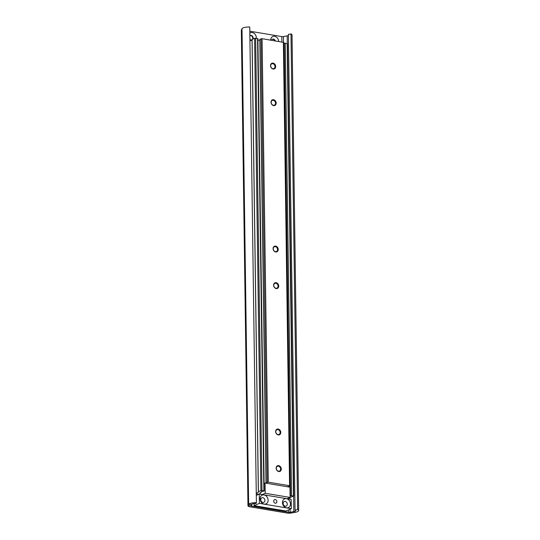 <?xml version="1.0" encoding="UTF-8"?>
<svg xmlns="http://www.w3.org/2000/svg" width="540" height="540" viewBox="0 0 540 540"><rect width="100%" height="100%" fill="white"/><g stroke="black" fill="none" stroke-linecap="round" stroke-linejoin="round"><path stroke-width="0.81" d="M278.674 41.459A4.759 3.821 66.3 0 0 274.624 36.288A4.759 3.821 66.3 0 0 270.702 40.122M275.312 40.892A2.437 1.958 66.3 0 0 273.389 39.076A2.437 1.958 66.3 0 0 272.444 39.184A2.437 1.958 66.3 0 0 271.505 40.257M274.82 40.811A2.437 1.958 66.3 0 0 272.99 39.245A2.437 1.958 66.3 0 0 272.248 39.285M256.318 38.32A4.759 3.821 66.3 0 0 252.288 32.535A4.759 3.821 66.3 0 0 249.838 33.102M249.932 40.298A4.759 3.821 66.3 0 0 250.29 40.635M252.929 39.015A2.437 1.958 66.3 0 0 251.046 35.33A2.437 1.958 66.3 0 0 250.101 35.438A2.437 1.958 66.3 0 0 249.872 35.566M249.925 39.373A2.437 1.958 66.3 0 0 251.114 40.007A2.437 1.958 66.3 0 0 252.032 39.913M252.531 39.184A2.437 1.958 66.3 0 0 250.655 35.498A2.437 1.958 66.3 0 0 249.912 35.539M297.628 509.612L290.986 33.919L288.401 34.398L295.043 510.091L297.628 509.612A6.858 1.903 -0.8 0 1 298.667 510.597A6.858 1.903 -0.8 0 1 295.434 512.258L291.701 512.953A4.57 1.269 -0.8 0 1 286.794 513L250.054 506.837A4.57 1.269 -0.8 0 1 247.975 505.805L241.333 30.112A4.57 1.269 -0.8 0 1 241.38 29.93L242.001 28.715A6.858 1.903 -0.8 0 1 249.75 27L256.392 502.693L255.967 503.537A3.807 1.053 -0.8 0 0 251.66 504.488L248.643 504.407A6.858 1.903 -0.8 0 1 256.392 502.693M288.414 35.512A3.807 1.053 -0.8 0 1 287.179 35.87L283.446 36.565A1.525 0.425 -0.8 0 1 281.812 36.578L249.811 31.212M290.986 33.919A6.858 1.903 -0.8 0 1 292.025 34.904L298.667 510.597M295.043 510.091A3.807 1.053 -0.8 0 1 295.616 510.638A3.807 1.053 -0.8 0 1 293.821 511.562L290.088 512.251A1.525 0.425 -0.8 0 1 288.454 512.271L251.714 506.108A1.525 0.425 -0.8 0 1 251.026 505.764A1.525 0.425 -0.8 0 1 251.039 505.703L251.66 504.488M247.975 505.805A4.57 1.269 -0.8 0 1 248.022 505.622L248.643 504.407L242.001 28.715M262.838 497.678A2.477 1.991 -113.7 0 1 264.944 500.405A2.477 1.991 -113.7 0 1 263.864 502.322A2.477 1.991 -113.7 0 1 262.906 502.436A2.477 1.991 -113.7 0 1 260.8 499.709A2.477 1.991 -113.7 0 1 261.88 497.792A2.477 1.991 -113.7 0 1 262.838 497.678M275.265 499.554A1.903 1.532 -113.7 0 1 276.831 501.208A1.903 1.532 -113.7 0 1 276.055 503.125A1.903 1.532 -113.7 0 1 275.312 503.213A1.903 1.532 -113.7 0 1 273.746 501.565A1.903 1.532 -113.7 0 1 274.523 499.642A1.903 1.532 -113.7 0 1 275.265 499.554M285.181 501.424A2.477 1.991 -113.7 0 1 287.287 504.151A2.477 1.991 -113.7 0 1 286.207 506.075A2.477 1.991 -113.7 0 1 285.242 506.183A2.477 1.991 -113.7 0 1 283.135 503.456A2.477 1.991 -113.7 0 1 284.216 501.538A2.477 1.991 -113.7 0 1 285.181 501.424M268.11 500.182A4.759 3.821 -113.7 0 1 264.182 504.083A4.759 3.821 -113.7 0 1 260.132 498.839A4.759 3.821 -113.7 0 1 264.053 494.937A4.759 3.821 -113.7 0 1 268.11 500.182M290.446 503.928A4.759 3.821 -113.7 0 1 286.524 507.83A4.759 3.821 -113.7 0 1 282.467 502.592A4.759 3.821 -113.7 0 1 286.396 498.683A4.759 3.821 -113.7 0 1 290.446 503.928M256.291 495.369L259.268 494.06L291.182 499.412L291.31 508.707L286.031 511.022L254.117 505.67L254.09 503.618M259.268 494.06L259.396 503.354L291.31 508.707M259.396 503.354L254.117 505.67M287.867 498.433A3.807 1.053 179.2 0 0 287.928 498.528L287.469 498.791M290.095 496.355A2.592 0.716 179.2 0 0 290.534 495.943A2.592 0.716 179.2 0 0 290.344 495.673L293.821 495.943L290.945 497.205A3.807 1.053 179.2 0 0 290.108 497.286M290.344 495.599L284 43.362L285.242 43.173L287.503 43.666L293.821 495.943M256.257 492.966A3.807 1.053 179.2 0 0 258.457 491.974A3.807 1.053 179.2 0 0 258.356 491.738L260.901 490.556L263.871 490.806L264.215 490.975L263.662 491.198A2.592 0.716 179.2 0 0 261.151 491.954A2.592 0.716 179.2 0 0 261.34 492.217L259.814 493.034L260.28 493.229M252.025 39.44L258.343 491.711L252.025 39.44L254.59 38.286L257.904 38.705L264.215 490.975M249.939 40.696A3.807 1.053 179.2 0 0 252.032 39.96M258.842 494.249L256.271 493.817M287.159 498.737L290.108 497.448L265.214 493.27L262.265 494.566M259.841 494.154L260.287 493.958L260.273 492.77M264.114 483.442L265.072 483.023L265.214 493.27M290.108 497.448L289.966 487.202L265.072 483.023M278.168 429.05A3.065 2.464 66.3 0 0 275.643 431.561A3.065 2.464 66.3 0 0 278.249 434.936A3.065 2.464 66.3 0 0 280.78 432.425A3.065 2.464 66.3 0 0 278.168 429.05M277.918 429.617A2.592 2.079 66.3 0 0 276.912 429.732A2.592 2.079 66.3 0 0 275.852 432.351A2.592 2.079 66.3 0 0 277.985 434.592A2.592 2.079 66.3 0 0 278.991 434.477A2.592 2.079 66.3 0 0 280.051 431.865A2.592 2.079 66.3 0 0 277.918 429.617M278.681 465.642A3.065 2.464 66.3 0 0 276.149 468.153A3.065 2.464 66.3 0 0 278.762 471.528A3.065 2.464 66.3 0 0 281.286 469.017A3.065 2.464 66.3 0 0 278.681 465.642M278.424 466.209A2.592 2.079 66.3 0 0 277.418 466.324A2.592 2.079 66.3 0 0 276.359 468.943A2.592 2.079 66.3 0 0 278.498 471.184A2.592 2.079 66.3 0 0 279.504 471.069A2.592 2.079 66.3 0 0 280.557 468.457A2.592 2.079 66.3 0 0 278.424 466.209M275.616 246.091A3.065 2.464 66.3 0 0 273.085 248.603A3.065 2.464 66.3 0 0 275.697 251.978A3.065 2.464 66.3 0 0 278.222 249.466A3.065 2.464 66.3 0 0 275.616 246.091M275.36 246.659A2.592 2.079 66.3 0 0 274.354 246.78A2.592 2.079 66.3 0 0 273.294 249.392A2.592 2.079 66.3 0 0 275.427 251.64A2.592 2.079 66.3 0 0 276.433 251.519A2.592 2.079 66.3 0 0 277.493 248.906A2.592 2.079 66.3 0 0 275.36 246.659M276.122 282.683A3.065 2.464 66.3 0 0 273.598 285.194A3.065 2.464 66.3 0 0 276.203 288.569A3.065 2.464 66.3 0 0 278.735 286.058A3.065 2.464 66.3 0 0 276.122 282.683M275.873 283.25A2.592 2.079 66.3 0 0 274.867 283.365A2.592 2.079 66.3 0 0 273.807 285.984A2.592 2.079 66.3 0 0 275.94 288.232A2.592 2.079 66.3 0 0 276.946 288.11A2.592 2.079 66.3 0 0 278.006 285.498A2.592 2.079 66.3 0 0 275.873 283.25M273.058 63.133A3.065 2.464 66.3 0 0 270.533 65.644A3.065 2.464 66.3 0 0 273.139 69.019A3.065 2.464 66.3 0 0 275.67 66.508A3.065 2.464 66.3 0 0 273.058 63.133M272.808 63.7A2.592 2.079 66.3 0 0 271.802 63.821A2.592 2.079 66.3 0 0 270.743 66.434A2.592 2.079 66.3 0 0 272.875 68.681A2.592 2.079 66.3 0 0 273.881 68.56A2.592 2.079 66.3 0 0 274.941 65.948A2.592 2.079 66.3 0 0 272.808 63.7M273.571 99.725A3.065 2.464 66.3 0 0 271.04 102.236A3.065 2.464 66.3 0 0 273.652 105.611A3.065 2.464 66.3 0 0 276.183 103.1A3.065 2.464 66.3 0 0 273.571 99.725M273.314 100.292A2.592 2.079 66.3 0 0 272.309 100.413A2.592 2.079 66.3 0 0 271.256 103.025A2.592 2.079 66.3 0 0 273.389 105.273A2.592 2.079 66.3 0 0 274.394 105.152A2.592 2.079 66.3 0 0 275.447 102.539A2.592 2.079 66.3 0 0 273.314 100.292M266.2 483.212A2.592 0.716 179.2 0 0 266.227 483.118A2.592 0.716 179.2 0 0 266.031 482.848L268.286 482.166L289.589 485.737L289.811 486.027L288.34 486.594A2.592 0.716 179.2 0 0 287.064 486.716M266.031 482.774L259.814 39.319L262.089 38.678L283.736 42.424L289.933 485.912M257.924 40.358A2.592 0.716 179.2 0 0 259.821 39.913M293.605 496.098L293.821 511.562L295.434 512.258M290.048 509.261L290.088 512.251L291.701 512.953M251.039 505.703L248.022 505.622L241.38 29.93M287.287 43.524L287.179 35.87M251.714 506.108L251.694 504.428M289.906 499.203L289.885 497.543M283.527 42.275L283.446 36.565M288.454 512.271L288.421 509.976M288.266 498.926L288.259 498.258M281.887 41.998L281.812 36.578M293.47 495.767L287.159 43.497M291.56 495.45L285.242 43.173M290.5 495.524L284.189 43.247M290.378 495.578L284.067 43.301M260.159 493.209L260.152 492.824M261.34 492.217L261.333 491.683M263.871 490.806L257.56 38.529M261.961 490.482L255.643 38.212M260.901 490.556L254.59 38.286M258.404 491.657L252.092 39.38M289.589 485.737L283.392 42.248M268.286 482.166L262.089 38.678M267.233 482.24L261.036 38.752M266.065 482.753L259.875 39.258M290.318 495.639L284 43.362M261.367 492.257L261.36 491.663M266.004 482.807L259.814 39.319"/></g></svg>
